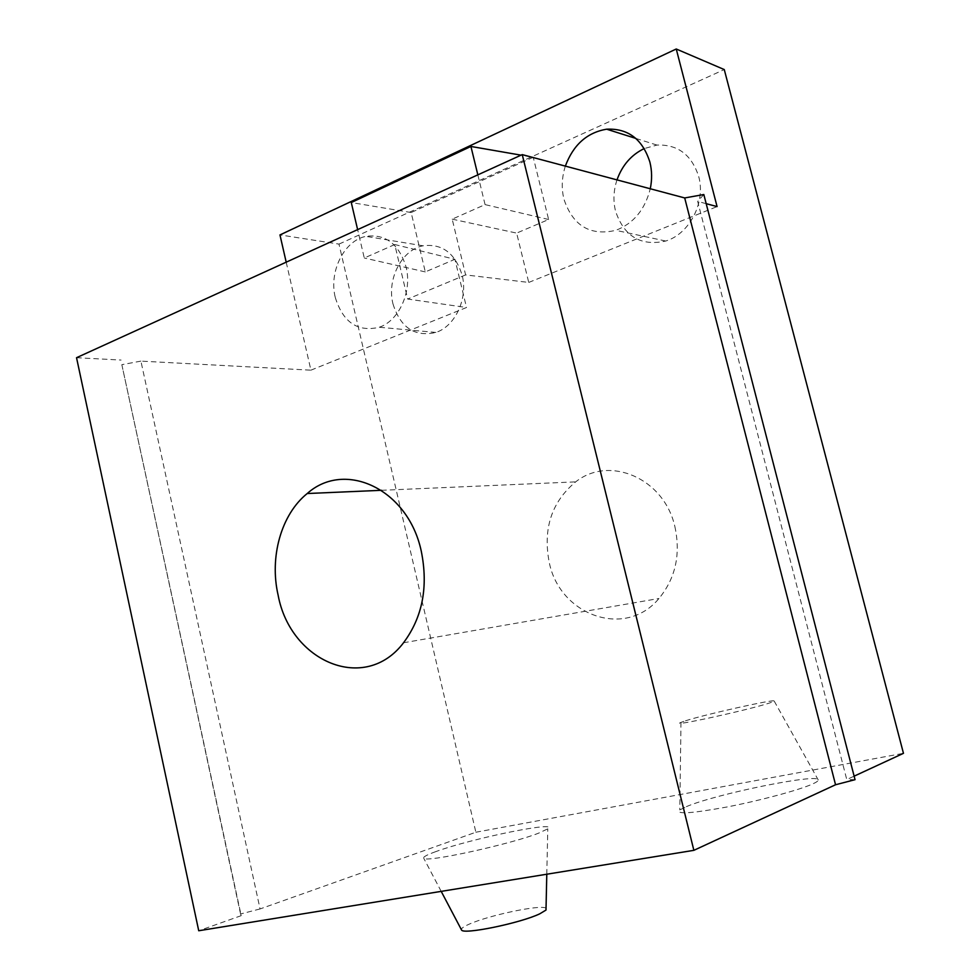 <?xml version="1.0" encoding="UTF-8"?>
<svg xmlns="http://www.w3.org/2000/svg" width="980" height="980" viewBox="0 0 980 980"><rect width="100%" height="100%" fill="white"/><g stroke="black" fill="none" stroke-linecap="round" stroke-linejoin="round"><path stroke-width="0.73" stroke-dasharray="4.9 3.68" d="M685.437 720.814C705.269 714.371 776.466 698.495 774.2 701.08L769.888 702.893C749.443 709.789 667.698 727.65 680.978 722.395L685.437 720.814M286.197 262.175L310.917 370.171L140.912 361.118L260.068 908.95L475.863 832.228L338.982 244.106L279.962 234.918M335.27 297.454C343.037 322.396 357.7 332.33 379.272 327.247C399.068 320.742 412.347 291.391 406.075 266.989C398.921 243.934 385.544 233.73 365.92 236.352C344.005 240.651 328.716 271.742 335.27 297.454M392.992 303.947C400.526 327.749 414.834 337.255 435.892 332.441C455.222 326.279 468.207 298.373 462.119 275.111C455.198 253.146 442.164 243.371 423.017 245.796C401.616 249.814 386.622 279.41 392.992 303.947M686.367 806.65C715.29 794.119 819.194 772.853 818.251 779.97C818.374 780.889 816.475 782.224 812.555 784C799.202 790.064 760.149 800.587 726.744 807.03C691.023 813.559 675.367 814.527 679.802 809.933L686.367 806.65M674.865 526.529C680.867 554.251 675.575 578.237 658.977 598.486C625.338 639.156 559.862 615.44 549.278 562.594C542.736 528.894 551.544 501.981 575.677 481.866C609.229 455.051 663.975 478.02 674.865 526.529M616.996 179.891C613.529 190.426 613.039 200.851 615.538 211.141C624.138 236.523 640.871 246.482 665.739 241.031C689.467 234 705.98 202.235 698.691 176.474C691.635 154.754 677.731 144.293 656.967 145.077L644.264 148.544M338.982 244.106L724.269 69.568M475.863 832.228L903.462 753.326M565.35 166.122C561.797 177.245 561.307 188.221 563.904 199.063C572.81 225.768 590.119 236.192 615.832 230.337C633.521 223.526 644.999 209.671 650.267 188.76M310.917 370.171L466.517 307.5L407.668 299.047L394.769 244.535L454.928 259.308L466.517 307.5M533.23 157.278L411.147 212.525L425.296 271.901L454.928 259.308M548.629 219.508L485.076 204.612L452.197 219.153L465.623 274.915L528.735 282.436L516.644 233.093L548.629 219.508L533.304 157.572M528.735 282.436L717.078 206.584M703.824 194.53L697.674 201.402L846.769 779.566L854.131 776.16M706.188 203.681L697.674 201.402M465.623 274.915L407.668 299.047M140.912 361.118L121.838 364.683L241.203 915.663L198.732 930.755M76.538 357.7L121.079 360.064M435.782 851.62C426.925 854.83 422.907 857.01 423.703 858.186C423.96 863.147 509.808 844.552 538.62 833.159L547.783 828.835C559.666 820.383 470.376 838.745 435.782 851.62M546.044 908.24C541.756 904.148 489.081 915.149 469.151 924.189C463.724 926.578 461.127 928.403 461.384 929.677M260.068 908.95L240.578 913.973L241.203 915.663M855.038 779.676L846.769 779.566M452.197 219.153L516.644 233.093M477.836 174.857L485.076 204.612M394.769 244.535L364.278 258.01L357.627 229.626M411.147 212.525L351.281 202.542M530.266 156.763L521.054 155.159M121.838 364.683L240.578 913.973M425.296 271.901L364.278 258.01M435.892 332.441L379.272 327.247M774.2 701.08L818.251 779.97M441.196 891.371L423.703 858.186M403.54 642.758L658.977 598.486M665.739 241.031L615.832 230.337M423.017 245.796L365.92 236.352M656.967 145.077L635.812 138.401M381.514 490.306L575.677 481.866M680.978 722.395L679.802 809.933M546.791 874.221L547.783 828.835"/><path stroke-width="1.47" d="M706.188 203.681L717.078 206.584L676.249 49L279.962 234.918L286.197 262.175M835.548 784.76L684.702 197.948L703.824 194.53L855.038 779.676L835.548 784.76L693.865 850.334L198.732 930.755L76.538 357.7L522.242 154.62L693.865 850.334M644.264 148.544C631.328 154.803 622.226 165.24 616.996 179.891M676.249 49L724.269 69.568L903.462 753.326L854.131 776.16M650.267 188.76C652.166 179.622 652.031 170.716 649.875 162.055C642.525 139.185 628.107 128.221 606.62 129.189C587.008 132.557 573.251 144.869 565.35 166.122M533.304 157.572L530.266 156.763M278.136 595.227C290.46 661.867 364.964 693.779 403.54 642.758C422.539 617.265 428.444 586.751 421.277 551.213C408.158 488.983 344.911 459.718 307.218 493.528C281.187 514.402 269.304 557.093 278.136 595.227M684.702 197.948L522.242 154.62M461.384 929.677L461.531 929.959C462.805 934.981 520.356 923.172 539.772 913.813L545.995 910.065L546.044 908.24M357.627 229.626L351.281 202.542L470.927 146.461L477.836 174.857M521.054 155.159L470.927 146.461M461.531 929.959L441.196 891.371M635.812 138.401L606.62 129.189M307.218 493.528L381.514 490.306M545.995 910.065L546.791 874.221"/></g></svg>
